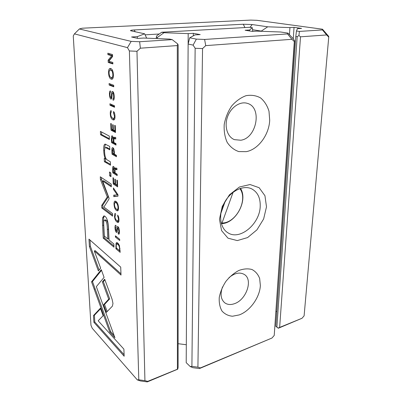 <?xml version="1.0" encoding="UTF-8"?>
<svg xmlns="http://www.w3.org/2000/svg" width="402" height="402" viewBox="0 0 402 402"><rect width="100%" height="100%" fill="white"/><g stroke="black" fill="none" stroke-linecap="round" stroke-linejoin="round"><path stroke-width="0.6" d="M233.11 192.272L222.01 223.015C236.165 223.261 248.406 199.658 239.848 188.568M240.476 188.362C248.33 200.382 235.718 223.673 221.356 223.653M221.306 223.472L222.01 223.015M225.266 201.171L220.798 213.578M252.752 31.386L252.28 27.683L249.662 29.984L245.109 30.25L252.345 31.406L256.933 31.13L280.656 31.999L287.948 33.11L287.505 33.929L291.937 39.306L205.718 45.627L202.553 48.582L197.915 367.177L200.432 367.91L271.953 338.037L274.224 335.449L294.324 41.587L291.937 39.306M249.617 30.974L249.662 29.984M287.948 33.11L292.53 37.969L294.646 40.778L274.224 335.449M266.496 206.834L263.637 218.959L256.933 229.864L247.597 237.572L237.301 240.587L227.994 238.18L221.567 230.612L219.467 219.251L222.266 206.407L229.436 194.829L239.421 187.015L250.049 184.528L259.134 187.704L264.943 195.709L266.496 206.834M260.355 285.495C259.873 297.289 250.064 311.027 239.22 314.922L232.497 316.233C228.246 315.826 224.738 314.088 221.979 311.022C219.849 307.269 218.944 302.726 219.261 297.405C220.341 291.877 222.552 286.546 225.884 281.405C229.728 276.682 234.039 273.038 238.813 270.486C243.597 268.747 247.994 268.42 251.999 269.516C255.551 271.41 258.104 274.4 259.662 278.491L260.355 285.495M269.702 120.223C269.074 134.881 258.215 149.544 246.23 151.66L238.798 151.584C234.095 149.986 230.22 146.911 227.175 142.348C224.824 137.077 223.839 131.122 224.21 124.494C225.437 117.811 227.909 111.661 231.637 106.043C235.934 101.098 240.738 97.641 246.039 95.681C251.35 94.756 256.21 95.51 260.622 97.947C264.521 101.269 267.315 105.701 268.993 111.243L269.702 120.223M202.553 48.582L195.146 48.27L191.905 366.378L190.216 366.549L186.206 362.659L188.131 44.039L189.719 37.803L194.99 34.914L200.191 34.592L193.347 33.321L188.196 33.627L164.006 32.703L157.353 37.461L156.308 37.235L156.323 38.552M195.146 48.27L193.101 45.104L188.131 44.039M193.327 35.823L193.347 33.321M178.111 343.7L186.317 344.74L188.196 33.627M157.368 38.592L157.353 37.461M271.953 338.037L199.452 368.564L192.804 367.679L190.216 366.549M252.28 27.683L249.707 27.296L161.694 32.245L164.006 32.703M189.719 37.803L196.372 39.12L204.623 39.446L287.505 33.929M240.793 140.228C256.712 138.263 262.516 107.284 247.325 103.354C240.12 101.013 230.848 107.223 227.512 116.866C224.08 126.479 227.411 136.971 234.421 139.645L240.793 140.228M222.512 286.968C220.045 294.053 220.793 299.334 224.753 302.812C227.411 304.716 230.617 305.017 234.381 303.711C246.28 299.962 253.295 279.752 244.376 274.501C239.848 271.898 234.718 272.953 228.989 277.661M260.215 206.296C260.466 197.93 257.647 192.126 251.758 188.89C243.446 184.724 230.738 190.86 224.487 202.528C218.13 214.13 219.929 228.13 227.959 232.813C239.944 240.768 259.893 223.909 260.215 206.296M156.308 37.235L156.735 35.798L161.694 32.245M294.646 40.778L294.324 41.587M191.905 366.378L197.915 367.177M199.452 368.564L200.432 367.91M205.718 45.627L204.623 39.446M196.372 39.12L193.101 45.104M301.992 318.273L278.325 328.248L275.802 326.293L295.817 36.471L296.44 30.994L299.384 31.421L322.459 29.934L322.494 29.21L328.71 36.396L328.741 37.11L326.655 34.954L300.51 36.813L279.641 327.414L301.992 318.273L304.108 315.846L328.741 37.11M112.937 147.75L112.535 147.64C112.007 147.685 111.781 148.645 111.862 150.519L112.012 154.182L116.469 156.76L116.419 155.343L114.444 154.212L114.379 152.624C114.294 149.871 113.816 148.248 112.937 147.75M118.972 219.623C118.841 217.316 118.379 215.814 117.585 215.115L118.469 219.246L117.806 220.999L116.841 220.603C115.681 219.643 115.057 218.316 114.972 216.618L115.62 215.025L115.565 213.643L115.158 213.507C114.676 213.583 114.459 214.467 114.515 216.155C114.655 218.869 115.454 220.819 116.917 221.999L118.057 222.467C118.731 222.381 119.037 221.432 118.972 219.623M117.997 196.171L117.937 194.684L113.409 187.955L113.47 189.402L117.278 194.9L113.711 195.146L113.771 196.638L117.997 196.171M113.64 166.493L113.258 166.378C112.771 166.418 112.56 167.368 112.635 169.217L112.786 172.84L117.203 175.619L117.148 174.237L115.138 172.981L115.067 171.242C114.997 170.031 115.118 169.423 115.434 169.423L116.972 169.76L116.917 168.267L115.233 167.956L114.761 169.031L113.64 166.493M113.665 96.184C113.731 97.696 113.54 98.46 113.093 98.475L112.947 100.063L113.359 100.163C114.032 100.128 114.314 98.862 114.213 96.364C114.062 93.52 113.535 91.887 112.63 91.47L112.359 91.42C111.816 91.525 111.515 92.616 111.454 94.691C111.414 96.495 111.243 97.43 110.942 97.5L110.821 97.475C110.339 97.194 110.053 96.249 109.967 94.641C109.922 93.264 110.083 92.555 110.46 92.52L110.505 91.003L110.233 90.937C109.656 91.008 109.399 92.123 109.465 94.299C109.63 97.098 110.113 98.696 110.922 99.088L111.791 98.254L112.027 95.857C112.057 94.108 112.253 93.174 112.605 93.053L112.751 93.083C113.269 93.354 113.575 94.39 113.665 96.184L114.203 96.123M114.982 116.248C114.836 113.63 114.344 112.073 113.505 111.565L113.57 113.223L114.449 116.002C114.495 117.505 114.163 118.288 113.454 118.349L112.741 118.178C111.515 117.51 110.857 116.213 110.761 114.289C110.731 112.962 110.922 112.264 111.334 112.193L111.118 110.585C110.49 110.666 110.208 111.776 110.279 113.927C110.434 117.002 111.284 118.952 112.821 119.766L113.66 119.967C114.62 119.886 115.062 118.645 114.982 116.248M113.379 74.682C113.143 70.692 112.078 68.606 110.183 68.425C109.007 68.521 108.475 70.054 108.585 73.013C108.821 76.968 109.887 79.048 111.781 79.254C112.932 79.149 113.464 77.621 113.379 74.682M113.766 86.807L113.706 85.264L109.088 83.521L109.153 85.043L113.766 86.807M93.48 315.575L93.877 322.283L124.158 356.232L123.886 349.132L98.158 320.781L103.123 315.746L100.394 308.203L93.48 315.575L94.4 315.274L100.58 308.711M118.917 230.989L118.535 232.688L118.173 232.552L118.228 233.919L118.841 234.195C119.304 234.135 119.5 233.19 119.424 231.351C119.293 228.939 118.806 227.381 117.967 226.683L117.525 226.502C117.148 226.612 116.927 227.406 116.856 228.884L116.253 230.939L115.464 228.261L116.032 226.748L115.982 225.457L115.555 225.271C115.133 225.336 114.947 226.17 114.997 227.773C115.138 230.16 115.59 231.678 116.344 232.321L116.741 232.467L117.158 231.964L117.831 227.964L118.917 230.989L119.399 230.869M102.686 217.688C102.399 219.366 102.369 221.944 102.605 225.421L103.234 238.14L113.992 247.19L113.856 243.999L109.027 239.979L108.58 230.115C108.394 222.507 107.178 217.889 104.922 216.261L103.907 215.874L102.686 217.688L103.721 217.447L104.369 215.939M111.022 130.203L115.535 132.504L115.268 125.57L114.721 125.298L114.932 130.771L113.384 129.987L113.183 124.886L112.65 124.625L112.851 129.715L111.485 129.022L111.269 123.726L110.741 123.464L111.022 130.203L112.148 130.032L112.123 129.343M108.213 62.441L112.882 63.923L112.826 62.451L108.852 61.21L112.595 56.516L112.52 54.546L107.831 53.185L107.892 54.617L111.701 55.737L108.123 60.205L108.213 62.441L109.394 62.345L109.354 61.365M129.384 50.953L127.469 47.637L74.435 33.874L73.259 35.954L90.968 325.273L92.234 328.268L137.333 379.91L138.796 379.805L129.384 50.953L136.971 51.285L144.926 380.654L147.75 381.357L177.413 369.227L177.307 45.567L140.393 48.195L136.971 51.285M114.56 107.269L114.5 105.761L109.927 103.771L109.987 105.259L114.56 107.269M112.394 135.906L112.052 135.821C111.525 135.856 111.299 136.871 111.379 138.851L111.535 142.615L116.017 145.062L115.962 143.625L113.922 142.519L113.851 140.715C113.776 139.454 113.902 138.811 114.223 138.775L115.786 138.971L115.726 137.419L114.093 137.258L113.535 138.439L112.394 135.906M116.047 243.185L115.932 248.798L120.168 252.361L119.409 245.501L117.791 243.044L116.716 242.592L116.047 243.185L117.218 242.682M104.088 277.37L101.279 269.652L91.53 281.817L109.736 332.052L114.932 337.75L96.329 286.641L104.088 277.37M94.199 289.189L95.148 288.902L92.48 281.556L101.52 270.305M91.535 281.827L92.48 281.551M93.626 279.214L94.581 278.938M118.51 207.608C118.168 203.673 117.012 201.502 115.052 201.1C114.289 201.201 113.947 202.301 114.027 204.387C114.374 208.286 115.52 210.452 117.469 210.879C118.228 210.774 118.575 209.683 118.51 207.608M109.645 175.82L110.987 176.684L110.821 172.855L109.48 172.001L109.645 175.82L110.731 175.609L110.605 172.714M100.56 134.735L109.399 139.509L109.254 136.067L100.399 131.374L100.56 134.735L101.661 134.57L101.535 131.977M113.248 183.99L117.635 186.895L117.384 180.418L116.856 180.076L117.052 185.181L115.55 184.191L115.359 179.433L114.841 179.096L115.032 183.85L113.706 182.98L113.5 178.026L112.987 177.694L113.248 183.99L114.334 183.769L114.319 183.382M104.379 161.72L110.495 165.202L110.354 161.8L106.937 159.74C105.615 158.735 104.832 156.132 104.58 151.926C104.445 149.082 104.786 147.645 105.6 147.604L109.841 149.815L109.696 146.418L105.168 144.122C104.012 144.217 103.535 146.398 103.736 150.66C103.872 154.011 104.379 156.745 105.264 158.865L104.224 158.438L104.379 161.72L105.46 161.524L105.339 158.855M109.108 198.281L102.636 180.975L111.329 186.829L111.208 184.071L100.284 176.795L100.415 179.478L107.274 196.97L101.701 205.422L101.827 208.03L112.58 216.15L112.465 213.492L103.877 207.07L108.857 199.312L109.108 198.281M119.711 240.517L119.66 239.245L115.394 235.808L115.444 237.064L119.711 240.517M112.409 306.153L112.972 303.47L112.098 299.284L104.671 279.194L102.369 281.918L108.716 299.168L103.595 304.706L106.379 312.354L112.409 306.153M88.968 239.13L89.4 246.511L98.389 270.953L100.636 268.124L94.279 250.923L121.022 275.068L120.711 267.109L88.968 239.13M275.802 326.293L276.888 327.087L297.178 36.688L295.817 36.471M296.44 30.994L297.45 28.653L301.58 28.401L294.043 27.351L289.937 27.597L267.707 26.808L261.31 31.085L252.536 29.718M293.259 38.939L294.043 27.351M276.802 311.796L276.104 311.309M289.47 34.723L289.937 27.597M159.227 34.009L145.112 34.828M146.665 38.165L144.63 33.803L137.348 36.642L131.565 36.984L137.806 38.406L143.655 38.044L169.614 39.084L172.197 39.627L177.739 43.964L177.307 45.567M137.389 38.311L137.348 36.642M177.739 43.964L178.166 45.094L178.106 367.322L177.759 369.167L147.268 381.9L140.484 380.955L137.333 379.91M322.494 29.21L256.898 20.311L250.667 20.1L82.194 28.215L79.385 28.964L131.178 41.386L139.63 41.733L172.197 39.627M144.63 33.803L130.555 30.733C130.248 30.376 131.499 30.11 134.308 29.944L243.255 24.236L252.19 24.547L267.707 26.808M300.51 36.813L298.932 35.552L297.178 36.688M276.888 327.087L278.204 328.077L279.641 327.414M177.413 369.227L177.759 369.167M138.796 379.805L144.926 380.654M140.393 48.195L139.63 41.733M131.178 41.386L127.469 47.637M74.435 33.874L79.385 28.964M322.459 29.934L326.655 34.954M147.268 381.9L147.75 381.357M298.932 35.552L299.384 31.421M114.535 106.6L111.133 105.113L111.103 104.279M111.133 105.113L109.987 105.259M112.5 137.378L112.696 136.142M115.987 144.248L112.655 142.434L112.63 141.821M115.771 138.625L114.334 138.755M113.535 138.439L114.66 138.263L114.816 137.378M114.248 138.328L114.324 138.755L115.439 138.579M112.655 142.434L111.535 142.615M113.289 140.122C113.258 138.605 112.997 137.72 112.52 137.479L111.952 139.404L112.037 141.499L113.374 142.223L113.289 140.122L113.836 140.037M113.907 142.137L113.374 142.223M116.856 243.984L117.093 242.908M120.123 251.16L116.967 248.471M120.097 250.552L119.61 250.682L119.53 248.677C119.449 246.662 118.886 245.225 117.846 244.366L116.947 243.969L118.525 243.833M116.972 248.521L115.932 248.798M116.947 243.969C116.444 244.039 116.213 244.773 116.268 246.175L116.339 247.944L119.61 250.682M112.867 63.441L109.394 62.345M112.56 55.551L109.078 54.526L109.037 53.536M109.078 54.526L107.892 54.617M112.565 55.672L111.701 55.737M109.324 60.617L109.304 60.109L112.58 56.044M109.304 60.109L108.123 60.205M114.088 335.439L110.691 331.72L95.148 288.902M110.691 331.72L109.736 332.052M115.138 202.588L115.575 201.191M118.027 210.547L116.474 209.151M115.243 202.568C114.696 202.643 114.444 203.367 114.5 204.739C114.776 207.512 115.696 209.07 117.258 209.412C117.801 209.347 118.047 208.628 118.002 207.256C117.731 204.462 116.806 202.899 115.243 202.568L116.324 202.332L117.183 202.648M118.469 209.135L117.258 209.412M115.505 131.74L112.148 130.032M115.464 130.69L114.932 130.771M113.374 129.64L112.851 129.715M113.942 246.004L104.254 237.883L103.631 225.175C103.399 221.698 103.43 219.125 103.721 217.447M104.45 220.16L105.485 219.914L106.264 220.251C107.656 221.306 108.364 224.311 108.384 229.261L108.816 238.682L107.786 238.944L107.349 229.512C107.324 224.557 106.615 221.552 105.229 220.497L104.45 220.16C103.736 220.316 103.535 222.492 103.847 226.693L104.304 236.044L107.786 238.944M104.254 237.883L103.234 238.14M119.288 233.642L119.243 232.507M119.283 233.652L118.228 233.919M117.982 227.929L118.153 226.854M117.188 231.853L116.68 230.964M109.369 138.715L101.661 134.57M124.102 354.72L94.792 321.982L94.4 315.274M94.792 321.982L93.877 322.283M117.6 185.92L114.334 183.769M117.565 185.076L117.052 185.181M115.535 183.749L115.032 183.85M113.746 86.229L110.314 84.922L110.274 83.968M110.314 84.922L109.153 85.043M109.892 70.224L110.756 68.516M112.384 79.043L110.635 77.249M110.299 70.119C109.419 70.189 109.012 71.219 109.088 73.204C109.264 75.973 110.108 77.43 111.625 77.576C112.495 77.516 112.897 76.496 112.836 74.506C112.66 71.712 111.816 70.249 110.299 70.119L112.54 70.38M113.228 77.34L111.625 77.576M110.46 164.307L105.46 161.524M109.806 148.981L106.57 147.444M104.786 148.509C104.806 146.207 105.108 144.77 105.691 144.207M106.048 158.73L105.264 158.865M114.5 113.103L113.57 113.223M113.59 118.329L114.917 118.113M114.253 119.721L112.374 117.967M111.284 185.855L103.696 180.764L102.636 180.975M112.535 215.07L102.867 207.799L102.741 205.191L108.339 196.744L101.475 179.272L101.389 177.533M101.475 179.272L100.415 179.478M108.339 196.744L107.274 196.97M102.741 205.191L101.701 205.422M102.867 207.799L101.827 208.03M114.078 99.193L114.042 98.364M113.741 99.967L112.947 100.063M112.746 93.038L113.027 91.746M111.676 98.636L111.108 97.48M112.605 93.053L113.62 92.988M113.731 167.885L113.892 166.704M117.163 174.689L113.882 172.629L113.866 172.182M116.957 169.277L116.52 169.217M114.761 169.031L115.866 168.825L115.967 168.126M115.464 168.9L115.545 169.403M113.882 172.629L112.786 172.84M114.52 170.619L113.5 167.925L113.279 171.815L114.6 172.644L114.52 170.619L115.057 170.518M115.123 172.543L114.6 172.644M119.665 239.351L116.49 236.693M116.495 236.798L115.444 237.064M114.274 189.236L113.47 189.402M117.942 194.759L117.278 194.9M117.992 196.055L114.851 196.407L114.796 195.07M114.851 196.407L113.771 196.638M107.163 311.55L104.555 304.399L109.696 298.862L103.344 281.631L104.897 279.802M103.344 281.631L102.369 281.918M109.696 298.862L108.716 299.168M104.555 304.399L103.595 304.706M118.404 216.392L117.645 216.572M117.942 220.964L118.962 220.728M115.58 214.934L115.6 214.583M118.595 222.115L116.992 220.708M112.972 149.147L113.173 147.916M116.439 155.896L113.123 153.991L113.103 153.438M113.123 153.991L112.012 154.182M113.811 151.855L112.746 149.182L112.465 153.072L113.892 153.896L113.811 151.855L114.334 151.765M114.429 153.8L113.892 153.896M99.123 270.028L90.37 246.26L90.008 240.049M90.37 246.26L89.4 246.511M120.972 273.792L95.259 250.667L94.279 250.923M134.308 29.944L135.127 31.798M243.255 24.236L244.954 27.562M252.19 24.547L250.034 27.341M111.932 138.765L111.379 138.851M113.304 137.358L112.52 137.479M116.263 246.074L115.821 246.19M120.007 248.547L119.53 248.677M118.731 244.13L117.846 244.366M114.49 204.286L114.027 204.387M118.484 207.151L118.002 207.256M103.631 225.175L102.605 225.421M108.384 229.261L107.349 229.512M106.264 220.251L105.229 220.497M119.263 233.718L118.288 233.964M117.51 228.723L116.856 228.884M115.464 227.663L114.997 227.773M117.103 232.13L116.344 232.321M118.786 227.884L118.072 228.06M109.078 72.968L108.585 73.013M113.369 74.455L112.836 74.506M107.409 162.448L106.319 162.644M107.445 147.645L106.344 147.825M104.555 150.519L103.736 150.66M114.967 115.932L114.449 116.002M110.751 113.861L110.279 113.927M113.967 119.605L112.821 119.766M113.706 100.008L113.012 100.093M112.113 94.616L111.454 94.691M109.957 94.239L109.465 94.299M111.399 99.033L110.922 99.088M113.696 92.978L112.751 93.083M113.178 169.111L112.635 169.217M116.545 169.212L115.434 169.423M114.505 167.875L113.761 168.011M118.947 219.135L118.469 219.246M114.972 216.05L114.515 216.155M117.982 221.743L116.917 221.999M112.364 150.433L111.862 150.519M113.887 149.112L113.012 149.263M112.284 137.414L113.274 137.258M119.434 232.462L118.535 232.688M117.329 230.803L116.449 231.019M118.726 227.743L117.831 227.964M106.696 147.423L105.6 147.604M114.198 98.344L113.093 98.475M111.922 97.384L110.942 97.5M116.585 169.207L115.48 169.413M113.5 167.925L114.464 167.75M112.746 149.182L113.846 148.996"/></g></svg>

